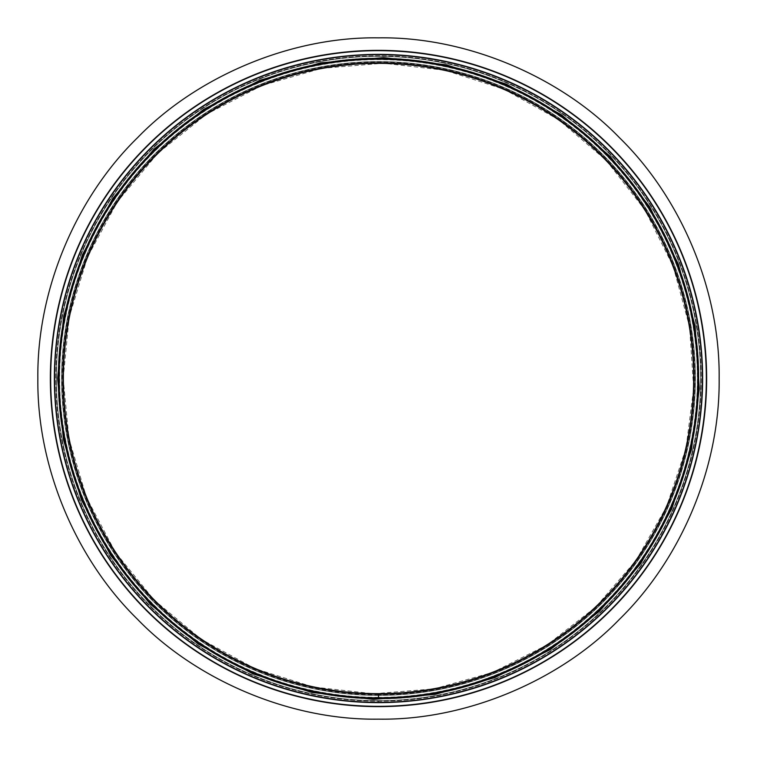 <?xml version="1.0" encoding="UTF-8"?>
<svg xmlns="http://www.w3.org/2000/svg" width="757" height="757" viewBox="0 0 757 757"><rect width="100%" height="100%" fill="white"/><g stroke="black" fill="none" stroke-linecap="round" stroke-linejoin="round"><path stroke-width="0.57" stroke-dasharray="3.79 2.84" d="M61.582 378.5A316.918 316.918 0 0 0 536.959 652.96A316.918 316.918 0 0 0 536.959 104.04A316.918 316.918 0 0 0 61.582 378.5A316.918 316.918 0 0 0 536.959 652.96A316.918 316.918 0 0 0 536.959 104.04A316.918 316.918 0 0 0 61.582 378.5A316.918 316.918 0 0 0 378.5 695.418A316.918 316.918 0 0 0 695.418 378.5A316.918 316.918 0 0 0 378.5 61.582A316.918 316.918 0 0 0 61.582 378.5M50.359 378.5A328.141 328.141 0 0 0 542.57 662.678A328.141 328.141 0 0 0 542.57 94.322A328.141 328.141 0 0 0 50.359 378.5M59.5 378.5A319 319 0 0 0 538 654.758A319 319 0 0 0 538 102.242A319 319 0 0 0 59.5 378.5A319 319 0 0 0 538 654.758A319 319 0 0 0 538 102.242A319 319 0 0 0 59.5 378.5A319 319 0 0 0 538 654.758A319 319 0 0 0 538 102.242A319 319 0 0 0 59.5 378.5A319 319 0 0 0 538 654.758A319 319 0 0 0 538 102.242A319 319 0 0 0 59.5 378.5A319 319 0 0 0 538 654.758A319 319 0 0 0 538 102.242A319 319 0 0 0 59.5 378.5A319 319 0 0 0 378.5 697.5A319 319 0 0 0 697.5 378.5A319 319 0 0 0 378.5 59.5A319 319 0 0 0 59.5 378.5M54.372 378.5A324.128 324.128 0 0 0 540.564 659.205A324.128 324.128 0 0 0 540.564 97.795A324.128 324.128 0 0 0 54.372 378.5M378.5 697.5C295.098 698.777 207.276 660.322 152.933 604.067C96.366 549.09 58.459 462.565 59.5 378.5C58.459 294.435 96.366 207.91 152.933 152.933C207.276 96.678 295.098 58.223 378.5 59.5C461.902 58.223 549.724 96.678 604.067 152.933C660.634 207.91 698.541 294.435 697.5 378.5C698.541 462.565 660.634 549.09 604.067 604.067C549.724 660.312 461.912 698.777 378.509 697.5L378.509 698.304C462.139 699.582 550.169 661.012 604.635 604.635C661.334 549.516 699.345 462.801 698.304 378.5C699.345 294.199 661.334 207.484 604.635 152.365C550.169 95.988 462.13 57.418 378.5 58.696C294.87 57.418 206.831 95.988 152.365 152.365C95.666 207.484 57.655 294.199 58.696 378.5C57.655 462.801 95.666 549.516 152.365 604.635C206.831 661.012 294.87 699.582 378.5 698.304L378.5 693.649A315.149 315.149 0 0 1 105.573 220.93A315.149 315.149 0 0 1 651.427 220.921A315.149 315.149 0 0 1 378.509 693.649A315.149 315.149 0 0 1 105.573 220.93A315.149 315.149 0 0 1 651.427 220.921A315.149 315.149 0 0 1 378.509 693.649L378.5 694.453A315.953 315.953 0 0 1 104.873 220.524A315.953 315.953 0 0 1 652.118 220.524A315.953 315.953 0 0 1 378.509 694.453A315.953 315.953 0 0 1 104.873 220.524A315.953 315.953 0 0 1 652.118 220.524A315.953 315.953 0 0 1 378.509 694.453A315.953 315.953 0 0 1 104.873 220.524A315.953 315.953 0 0 1 652.118 220.524A315.953 315.953 0 0 1 378.509 694.453A315.953 315.953 0 0 1 104.873 220.524A315.953 315.953 0 0 1 652.118 220.524A315.953 315.953 0 0 1 378.509 694.453A315.934 315.934 0 0 1 104.892 220.533A315.934 315.934 0 0 1 652.108 220.533A315.934 315.934 0 0 1 378.509 694.434L378.5 698.304A319.804 319.804 0 0 1 101.542 218.603A319.804 319.804 0 0 1 655.458 218.593A319.804 319.804 0 0 1 378.509 698.304A319.804 319.804 0 0 1 101.542 218.603A319.804 319.804 0 0 1 655.458 218.593A319.804 319.804 0 0 1 378.509 698.304A319.804 319.804 0 0 1 101.542 218.603A319.804 319.804 0 0 1 655.458 218.593A319.804 319.804 0 0 1 378.509 698.304A319.804 319.804 0 0 1 101.542 218.603A319.804 319.804 0 0 1 655.458 218.593A319.804 319.804 0 0 1 378.509 698.304L378.509 697.5A319 319 0 0 1 102.242 219A319 319 0 0 1 654.758 219A319 319 0 0 1 378.509 697.5A319 319 0 0 1 102.242 219A319 319 0 0 1 654.758 219A319 319 0 0 1 378.509 697.5A319 319 0 0 1 102.242 219A319 319 0 0 1 654.758 219A319 319 0 0 1 378.509 697.5A319 319 0 0 1 102.242 219A319 319 0 0 1 654.758 219A319 319 0 0 1 378.509 697.5A319 319 0 0 1 102.242 219A319 319 0 0 1 654.758 219A319 319 0 0 1 378.509 697.5A319 319 0 0 1 102.242 219A319 319 0 0 1 654.758 219A319 319 0 0 1 378.509 697.5A319 319 0 0 1 102.242 219A319 319 0 0 1 654.758 219A319 319 0 0 1 378.509 697.5M378.5 701.171L378.5 702.307L378.5 701.171A322.671 322.671 0 0 1 99.063 217.164A322.671 322.671 0 0 1 657.937 217.164A322.671 322.671 0 0 1 378.509 701.171A322.671 322.671 0 0 1 99.063 217.164A322.671 322.671 0 0 1 657.937 217.164A322.671 322.671 0 0 1 378.509 701.171M58.696 378.5C57.655 462.782 95.666 549.516 152.365 604.635C206.841 661.022 294.88 699.582 378.5 698.304C462.12 699.582 550.159 661.022 604.635 604.635C661.334 549.516 699.345 462.782 698.304 378.5C699.345 294.218 661.334 207.484 604.635 152.365C550.159 95.978 462.12 57.418 378.5 58.696C294.88 57.418 206.841 95.978 152.365 152.365C95.666 207.484 57.655 294.218 58.696 378.5C57.655 294.199 95.666 207.484 152.365 152.365C206.831 95.988 294.87 57.418 378.5 58.696C462.13 57.418 550.169 95.988 604.635 152.365C661.334 207.484 699.345 294.199 698.304 378.5C699.345 462.801 661.334 549.516 604.635 604.635C550.169 661.012 462.13 699.582 378.5 698.304C294.87 699.582 206.831 661.012 152.365 604.635C95.666 549.516 57.655 462.801 58.696 378.5M37.85 378.5C36.847 468.999 77.394 560.7 137.623 619.377C195.325 679.124 288.966 720.503 378.5 719.15C468.034 720.503 561.675 679.124 619.377 619.377C679.606 560.7 720.153 468.999 719.15 378.5C720.153 288.001 679.606 196.3 619.377 137.623C561.675 77.876 468.034 36.497 378.5 37.85C288.966 36.497 195.325 77.876 137.623 137.623C77.394 196.3 36.847 288.001 37.85 378.5M50.681 378.5A327.819 327.819 0 0 0 542.409 662.403A327.819 327.819 0 0 0 542.409 94.597A327.819 327.819 0 0 0 50.681 378.5M54.693 378.5A323.807 323.807 0 0 0 540.403 658.931A323.807 323.807 0 0 0 540.403 98.069A323.807 323.807 0 0 0 54.693 378.5M58.374 378.5A320.126 320.126 0 0 0 538.558 655.732A320.126 320.126 0 0 0 538.558 101.268A320.126 320.126 0 0 0 58.374 378.5M378.5 698.304A319.804 319.804 0 0 1 101.542 218.603A319.804 319.804 0 0 1 655.458 218.593A319.804 319.804 0 0 1 378.509 698.304A319.804 319.804 0 0 1 101.542 218.603A319.804 319.804 0 0 1 655.458 218.593A319.804 319.804 0 0 1 378.509 698.304M378.5 695.096A316.596 316.596 0 0 1 104.324 220.202A316.596 316.596 0 0 1 652.676 220.202A316.596 316.596 0 0 1 378.509 695.096M378.5 695.191A316.691 316.691 0 0 1 104.239 220.155A316.691 316.691 0 0 1 652.761 220.155A316.691 316.691 0 0 1 378.509 695.191M378.5 698.105A319.605 319.605 0 0 1 101.712 218.697A319.605 319.605 0 0 1 655.288 218.697A319.605 319.605 0 0 1 378.509 698.105M378.5 698.872A320.372 320.372 0 0 1 101.05 218.319A320.372 320.372 0 0 1 655.95 218.309A320.372 320.372 0 0 1 378.509 698.872A320.372 320.372 0 0 1 101.05 218.319A320.372 320.372 0 0 1 655.95 218.309A320.372 320.372 0 0 1 378.509 698.872M378.5 698.351A319.851 319.851 0 0 1 101.495 218.574A319.851 319.851 0 0 1 655.505 218.565A319.851 319.851 0 0 1 378.509 698.351A319.851 319.851 0 0 1 101.495 218.574A319.851 319.851 0 0 1 655.505 218.565A319.851 319.851 0 0 1 378.509 698.351M378.5 700.651A322.151 322.151 0 0 1 99.508 217.429A322.151 322.151 0 0 1 657.492 217.42A322.151 322.151 0 0 1 378.509 700.651A322.151 322.151 0 0 1 99.508 217.429A322.151 322.151 0 0 1 657.492 217.42A322.151 322.151 0 0 1 378.509 700.651M378.5 697.358A318.858 318.858 0 0 1 102.365 219.076A318.858 318.858 0 0 1 654.635 219.066A318.858 318.858 0 0 1 378.509 697.358M378.5 694.292A315.792 315.792 0 0 1 105.015 220.609A315.792 315.792 0 0 1 651.985 220.599A315.792 315.792 0 0 1 378.509 694.292M63.191 378.5L68.972 438.653L86.572 497.633L115.414 552.288L154.267 600.178L201.466 639.428L255.118 668.668L313.18 686.968L373.551 693.762L434.102 688.861L492.712 672.396L547.254 644.86L595.664 607.114L636.003 560.473L666.538 506.745L685.984 448.343L693.658 388.407L689.57 326.92L673.153 266.284L644.926 209.878L606.139 160.323L558.534 119.634L504.096 89.288L444.993 70.287L383.449 63.238L321.716 68.348L262.045 85.484L206.689 114.108L157.825 153.274L117.496 201.589L87.509 257.087L69.209 317.183L63.191 378.5"/><path stroke-width="1.14" d="M50.359 378.5A328.141 328.141 0 0 0 542.57 662.678A328.141 328.141 0 0 0 542.57 94.322A328.141 328.141 0 0 0 50.359 378.5A328.141 328.141 0 0 0 542.57 662.678A328.141 328.141 0 0 0 542.57 94.322A328.141 328.141 0 0 0 50.359 378.5M54.372 378.5A324.128 324.128 0 0 0 540.564 659.205A324.128 324.128 0 0 0 540.564 97.795A324.128 324.128 0 0 0 54.372 378.5A324.128 324.128 0 0 0 540.564 659.205A324.128 324.128 0 0 0 540.564 97.795A324.128 324.128 0 0 0 54.372 378.5M378.509 693.649L378.509 698.304A319.804 319.804 0 0 1 101.542 218.603A319.804 319.804 0 0 1 655.458 218.593A319.804 319.804 0 0 1 378.509 698.304L378.5 693.649A315.149 315.149 0 0 1 105.573 220.93A315.149 315.149 0 0 1 651.427 220.921A315.149 315.149 0 0 1 378.509 693.649A315.149 315.149 0 0 1 105.573 220.93A315.149 315.149 0 0 1 651.427 220.921A315.149 315.149 0 0 1 378.509 693.649M37.85 378.5C36.838 288.02 77.394 196.3 137.623 137.623C195.334 77.867 288.975 36.497 378.5 37.85C468.025 36.497 561.666 77.867 619.377 137.623C679.606 196.3 720.162 288.02 719.15 378.5C720.162 468.98 679.606 560.7 619.377 619.377C561.666 679.133 468.025 720.503 378.5 719.15C288.975 720.503 195.334 679.133 137.623 619.377C77.394 560.7 36.838 468.98 37.85 378.5M50.662 378.5A327.838 327.838 0 0 0 542.419 662.413A327.838 327.838 0 0 0 542.419 94.587A327.838 327.838 0 0 0 50.662 378.5M54.655 378.5A323.845 323.845 0 0 0 540.422 658.95A323.845 323.845 0 0 0 540.422 98.05A323.845 323.845 0 0 0 54.655 378.5M58.374 378.5A320.126 320.126 0 0 0 538.558 655.732A320.126 320.126 0 0 0 538.558 101.268A320.126 320.126 0 0 0 58.374 378.5M57.579 378.5L63.465 439.722L81.377 499.752L110.73 555.383L150.274 604.124L198.315 644.075L252.923 673.834L312.016 692.456L373.456 699.383L435.095 694.387L494.747 677.629L550.254 649.601L599.525 611.183L640.583 563.71L671.667 509.026L691.453 449.582L699.269 388.578L695.106 326.002L678.404 264.288L649.676 206.869L610.199 156.434L561.732 115.026L506.329 84.131L446.185 64.799L383.544 57.617L320.703 62.831L259.973 80.261L203.633 109.396L153.898 149.271L112.85 198.438L82.333 254.929L63.702 316.085L57.579 378.5"/></g></svg>
